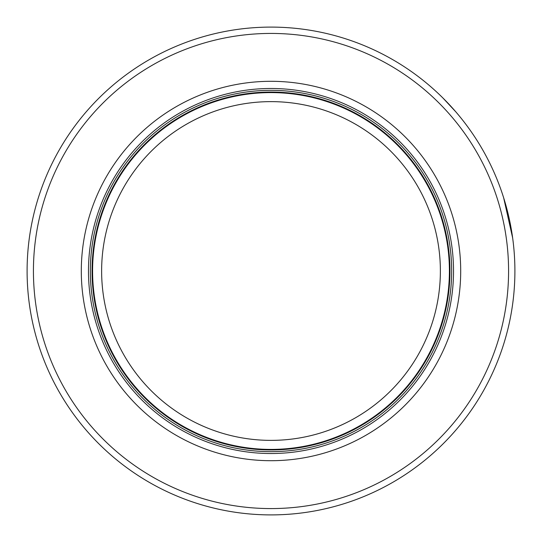 <?xml version="1.0" encoding="UTF-8"?>
<svg xmlns="http://www.w3.org/2000/svg" width="542" height="542" viewBox="0 0 542 542"><rect width="100%" height="100%" fill="white"/><g stroke="black" fill="none" stroke-linecap="round" stroke-linejoin="round"><path stroke-width="0.81" d="M449.406 271A178.406 178.406 0 0 0 181.794 116.496A178.406 178.406 0 0 0 181.794 425.511A178.406 178.406 0 0 0 449.406 271M451.669 271A180.669 180.669 0 0 0 180.669 114.538A180.669 180.669 0 0 0 180.669 427.462A180.669 180.669 0 0 0 451.669 271M460.7 271A189.7 189.7 0 0 0 176.15 106.72A189.7 189.7 0 0 0 176.15 435.287A189.7 189.7 0 0 0 460.7 271M514.9 271A243.9 243.9 0 0 0 149.05 59.776A243.9 243.9 0 0 0 149.05 482.224A243.9 243.9 0 0 0 514.9 271M440.375 271A169.375 169.375 0 0 1 186.312 417.686A169.375 169.375 0 0 1 186.312 124.321A169.375 169.375 0 0 1 440.375 271M449.955 271A178.955 178.955 0 0 0 181.523 116.022A178.955 178.955 0 0 0 181.523 425.978A178.955 178.955 0 0 0 449.955 271M453.525 271A182.525 182.525 0 0 0 179.741 112.932A182.525 182.525 0 0 0 179.741 429.074A182.525 182.525 0 0 0 453.525 271M508.579 271A237.579 237.579 0 0 0 152.214 65.257A237.579 237.579 0 0 0 152.214 476.75A237.579 237.579 0 0 0 508.579 271M512.657 237.999L503.66 197.81M455.673 111.679L442.949 98.027"/></g></svg>
